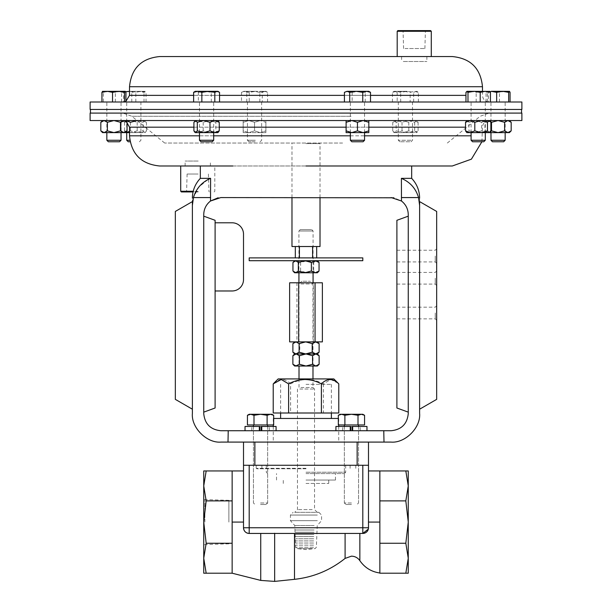<?xml version="1.0" encoding="UTF-8"?>
<svg xmlns="http://www.w3.org/2000/svg" width="612" height="612" viewBox="0 0 612 612"><rect width="100%" height="100%" fill="white"/><g stroke="black" fill="none" stroke-linecap="round" stroke-linejoin="round"><path stroke-width="0.46" stroke-dasharray="3.06 2.29" d="M435.231 256.068L435.231 261.913L435.231 256.068M396.897 256.068L396.897 261.913L396.897 256.068M436.662 256.068L436.662 263.344L436.662 256.068M436.662 313.015L436.662 320.29L436.662 313.015M435.231 313.015L435.231 318.86L435.231 313.015M396.897 313.015L396.897 318.86L396.897 313.015M436.662 278.246L436.662 285.521L436.662 278.246M435.231 278.246L435.231 284.09L435.231 278.246M396.897 278.246L396.897 284.09L396.897 278.246M411.669 178.352L401.396 178.352L401.396 197.577L418.554 197.577L419.618 205.38L419.618 413.46C420.903 427.62 405.152 443.371 390.992 442.086L228.001 442.086L228.23 430.726L391.213 430.726C401.495 429.647 407.171 423.963 408.258 413.681L408.258 214.621C408.12 209.021 405.855 204.485 401.472 201.004L393.944 197.798M306 165.99L232.851 165.99M401.396 197.577L401.472 201.004M218.048 197.798L391.213 197.577M228.23 430.726L220.787 430.726C210.505 429.647 204.829 423.963 203.742 413.681L203.742 214.621C203.88 209.021 206.145 204.485 210.528 201.004L210.605 178.352L200.331 178.352M203.742 216.166L203.742 412.136L215.103 408.005L215.103 290.975L232.147 290.975A11.36 11.36 0 0 0 243.507 279.615L243.507 234.167A11.36 11.36 0 0 0 232.147 222.799L215.103 222.799L215.103 220.305L203.742 216.166L203.742 412.136M215.103 222.799L215.103 290.975L215.103 222.799M383.999 442.086L383.77 430.726M228.001 442.086L221.008 442.086C206.848 443.371 191.097 427.62 192.382 413.46L192.382 205.38C192.382 196.628 192.382 196.628 192.382 205.38M419.618 201.6L419.618 409.206L436.662 399.368L436.662 211.438L419.618 201.6M419.618 205.38C419.618 196.628 419.618 196.628 419.618 205.38M408.258 412.136L408.258 216.166L408.258 412.136L396.897 408.005L396.897 220.305L408.258 216.166M401.396 178.352C410.094 182.062 415.816 188.473 418.554 197.577M192.382 201.6L192.382 409.206L175.338 399.368L175.338 211.438L192.382 201.6M210.605 197.577L193.446 197.577L198.77 187.142L207.766 179.66M214.445 120.541L489.11 120.541L214.445 120.541M411.669 165.99L197.171 165.99M521.883 120.541L90.117 120.541M521.883 113.09L90.117 113.09M464.577 101.997L122.89 101.997L464.577 101.997M397.196 56.549L428.997 56.549M90.117 101.997L521.883 101.997M90.117 109.456L521.883 109.456M159.701 56.549L179.301 56.549M250.216 109.456L521.539 109.456L250.216 109.456M250.216 113.09L521.539 113.09L250.216 113.09M353.384 113.09L122.913 113.09L353.384 113.09M342.582 143.04L164.659 143.04L342.582 143.04M345.091 533.442L294.502 533.442L345.091 533.442L345.091 558.412M362.809 533.442L351.449 533.442L362.809 533.442A5.684 5.684 0 0 0 368.493 527.758C367.713 531.629 365.823 533.526 362.809 533.442A5.684 5.684 0 0 0 368.493 527.758L368.493 465.265L243.507 465.265L243.507 527.758A5.684 5.684 0 0 0 249.191 533.442L259.19 533.442L249.191 533.442C245.772 533.129 243.874 531.239 243.507 527.758A5.684 5.684 0 0 0 249.191 533.442L362.809 533.442L362.809 527.758L249.191 527.758L249.191 465.265M368.332 529.089L368.493 470.949L368.493 527.758L362.809 527.758L362.809 465.265M306 465.265L355.786 465.265L306 465.265M306 468.769L256.665 468.769L306 468.769M368.493 522.082L379.853 522.082L368.493 522.082L379.853 522.082L379.853 485.928L379.853 573L379.853 500.899L405.825 500.899L408.258 522.082L405.825 543.257L408.258 558.236L405.825 573.207L408.258 573.207L408.258 485.928L405.825 500.899M379.853 500.899L379.853 470.949L379.853 485.928L379.853 470.949L405.825 470.949L408.258 485.928L408.258 470.949L405.825 470.949M243.507 522.082L232.147 522.082L243.507 522.082L232.147 522.082L232.147 470.949L232.147 485.928L232.147 470.949L206.175 470.949L203.742 485.928L206.175 500.899L203.742 522.082L206.175 543.257L203.742 558.236L206.175 573.207L203.742 573.207L203.742 470.949L206.175 470.949M287.938 533.442L294.502 533.442L294.502 579.327M405.825 573.207L379.853 573.207L379.853 522.082M379.853 543.257L405.825 543.257M232.147 500.899L206.175 500.899M232.147 543.257L232.147 522.082L232.147 558.236L232.147 543.257L206.175 543.257M232.147 522.082L232.147 573.207L232.147 558.236L232.147 573.207L206.175 573.207M204.875 522.082L204.875 499.606L204.875 522.082M228.873 522.082L228.873 500.325L228.873 522.082M306 483.449L328.721 483.449L306 483.449M306 480.038L335.475 480.038L306 480.038M306 473.589L344.334 473.589L306 473.589M306 384.367L331.383 384.367L306 384.367M338.329 418.455L273.671 418.455M357.133 442.086L357.133 465.265L243.507 465.265L254.867 465.265L254.867 442.086L243.507 442.086L368.493 442.086L254.867 442.086M306 418.455L280.617 418.455L306 418.455M368.493 442.086L368.493 465.265M243.507 442.086L243.507 465.265M296.644 512.321L318.852 512.321L296.644 512.321M317.337 515.052L290.425 515.052L317.337 515.052M313.558 545.124L295.619 545.124L313.558 545.124M313.658 540.909L295.481 540.909L313.658 540.909M314.17 527.774L294.777 527.774L314.17 527.774M314.17 525.517L294.777 525.517L314.17 525.517M317.337 520.682L290.425 520.682L317.337 520.682M314.193 512.321L294.739 512.321L314.193 512.321M299.788 389.041L314.53 389.041L299.788 389.041M300.913 387.495L312.984 387.495L300.913 387.495M300.913 283.945L312.984 283.945L300.913 283.945M302.902 281.222L310.261 281.222L302.902 281.222M278.162 378.92L333.838 378.92M338.168 383.242L330.771 379.494L323.388 383.877C318.255 381.131 312.793 379.662 307.002 379.486C301.203 379.662 295.741 381.123 290.608 383.877L290.608 413.001L273.22 413.001M338.78 413.001L290.608 413.001M323.388 383.877L323.388 413.001M290.608 383.877C284.863 378.147 279.064 378.147 273.22 383.877M311.103 229.622L300.293 229.622L311.103 229.622M299.673 230.984L313.069 230.984L299.673 230.984M299.673 282.798L313.069 282.798L299.673 282.798M289.629 282.798L313.321 282.798L313.321 341.878L289.629 341.878M313.321 282.798L322.371 282.798M322.371 341.878L313.321 341.878M296.95 282.798L296.95 341.878M320.022 246.521L291.978 246.521M305.992 143.583L320.022 143.583L305.992 143.583M299.406 246.521L299.406 257.889L316.679 257.889L312.579 257.889L312.579 246.521L316.679 246.521L295.321 246.521L312.594 246.521M299.406 257.889L312.579 257.889M260.551 504.487L266.151 504.487L260.551 504.487M260.551 502.988L267.651 502.988L260.551 502.988M260.551 424.957L267.651 424.957L260.551 424.957M273.671 415.288L270.389 414.278L267.115 415.288L270.389 414.278L273.671 415.288L270.389 414.278L271.912 414.278L267.115 415.288L260.551 414.278L267.115 415.288L260.551 414.278L253.995 415.288L260.551 414.278L250.713 414.278L253.995 415.288L250.713 414.278L247.432 415.288L250.713 414.278L271.912 414.278L273.671 415.288L273.671 424.957L267.115 424.957L273.671 424.957L267.115 424.957L267.115 415.288L267.115 424.957L253.995 424.957L253.995 415.288L250.713 414.278L249.053 414.546M253.995 424.957L267.115 424.957L253.995 424.957L253.995 415.288L253.995 424.957L247.432 424.957L253.995 424.957L247.432 424.957L247.432 415.288L249 414.569M247.432 415.288L249.191 414.278L270.389 414.278L260.551 414.278L253.995 415.288M351.449 504.487L345.849 504.487L351.449 504.487M351.449 502.988L344.349 502.988L351.449 502.988M351.449 424.957L344.349 424.957L351.449 424.957M364.568 415.288L361.287 414.278L358.005 415.288L361.287 414.278L364.568 415.288L361.287 414.278L362.809 414.278L358.005 415.288L351.449 414.278L358.005 415.288L351.449 414.278L344.885 415.288L351.449 414.278L341.611 414.278L344.885 415.288L341.611 414.278L338.329 415.288L341.611 414.278L362.809 414.278L364.568 415.288L364.568 424.957L358.005 424.957L364.568 424.957L358.005 424.957L358.005 415.288L358.005 424.957L344.885 424.957L344.885 415.288L341.611 414.278L339.951 414.546M344.885 424.957L358.005 424.957L344.885 424.957L344.885 415.288L344.885 424.957L338.329 424.957L344.885 424.957L338.329 424.957L338.329 415.288L339.897 414.569M338.329 415.288L340.088 414.278L361.287 414.278L351.449 414.278L344.885 415.288M267.115 424.957L267.115 415.288M358.005 424.957L358.005 415.288M362.809 257.889L249.191 257.889M362.809 260.704L249.191 260.704M198.15 191.525L186.591 191.525L198.15 191.525M198.135 174.015L187.111 174.015L198.135 174.015M198.166 191.939L186.17 191.939L198.166 191.939M181.397 191.939L193.063 191.939M193.224 191.258L180.716 191.258M198.204 165.99L185.13 165.99L198.204 165.99M198.204 161.04L185.13 161.04L198.204 161.04M404.563 31.021L425.409 31.021L404.563 31.021M405.014 48.532L424.889 48.532L405.014 48.532M404.203 30.6L425.83 30.6L404.203 30.6M430.603 30.6L397.877 30.6M397.196 31.281L431.284 31.281M403.3 56.549L426.87 56.549L403.3 56.549M403.3 61.506L426.87 61.506L403.3 61.506M130.119 141.77L128.206 141.77M129.851 140.263L126.699 140.263M129.346 101.997L140.905 101.997L129.346 101.997M123.586 101.997L146.038 101.997L123.586 101.997L123.586 92.336L125.697 91.769M135.818 101.997L135.818 92.336L140.928 91.318L146.038 92.336L145.029 91.318L144.019 92.336L137.907 91.318L131.787 92.336L126.676 91.318L121.566 92.336L122.576 91.318L123.586 92.336M145.166 91.318L129.698 91.318L135.818 92.336M121.566 101.997L121.566 92.336M131.787 101.997L131.787 92.336M144.019 101.997L144.019 92.336M146.038 101.997L146.038 92.336M122.438 91.318L145.029 91.318M129.698 91.318L122.576 91.318M409.78 141.77L399.82 141.77L409.78 141.77M410.95 140.263L398.32 140.263L410.95 140.263M410.95 101.997L398.32 101.997L410.95 101.997M397.188 92.336L394.824 91.318L392.453 92.336L396.568 91.318L400.684 92.336L407.164 91.318L413.643 92.336L416.015 91.318L418.378 92.336L414.27 91.318L410.155 92.336L403.675 91.318L397.188 92.336L397.188 101.997L410.155 101.997L410.155 92.336M410.155 101.997L397.188 101.997M392.453 101.997L392.453 92.336M418.378 101.997L418.378 92.336M413.643 101.997L413.643 92.336M400.684 101.997L400.684 92.336M407.164 91.318L394.059 91.318L407.164 91.318M483.794 141.77L472.602 141.77M485.301 140.263L471.095 140.263M482.654 101.997L471.095 101.997L482.654 101.997M488.414 101.997L465.962 101.997L488.414 101.997L488.414 92.336L482.302 91.318L476.182 92.336L471.072 91.318L465.962 92.336M476.182 101.997L476.182 92.336M489.699 91.395L488.414 92.336M466.834 91.318L486.701 91.318M212.18 141.77L200.981 141.77M213.68 140.263L199.481 140.263M201.05 101.997L213.68 101.997L201.05 101.997M198.357 101.997L219.547 101.997L193.621 101.997L198.357 101.997L198.357 92.336L195.985 91.318L194.402 91.792M211.316 101.997L211.316 92.336L204.836 91.318L198.357 92.336M219.547 92.336L215.432 91.318L211.316 92.336M195.22 91.318L217.941 91.318M106.878 101.997L121.038 101.997L106.878 101.997M103.344 101.997L125.942 101.997L101.936 101.997L103.344 101.997L103.344 92.336L102.51 91.356M115.347 101.997L115.347 92.336L109.349 91.318L103.344 92.336M125.942 92.336L120.64 91.318L115.347 92.336M121.038 140.263L106.878 140.263M119.508 141.77L108.37 141.77M102.579 91.318L125.299 91.318M363.061 141.77L351.862 141.77M364.561 140.263L350.362 140.263M356.704 101.997L364.561 101.997L356.704 101.997M370.505 92.336L367.858 91.318L365.203 92.336L358.678 91.318L352.16 92.336L348.289 91.318L344.418 92.336M352.16 101.997L370.505 101.997L344.418 101.997L352.16 101.997L352.16 92.336M365.203 101.997L365.203 92.336M346.101 91.318L368.822 91.318M255.135 141.77L248.939 141.77L255.135 141.77M255.296 140.263L247.439 140.263L255.296 140.263M255.296 101.997L247.439 101.997L255.296 101.997M241.495 101.997L267.582 101.997L241.495 101.997L241.495 92.336L243.178 91.318L245.366 91.318L241.495 92.336L244.142 91.318L246.797 92.336L253.322 91.318L259.84 92.336L263.711 91.318L267.582 92.336L265.899 91.318L243.178 91.318M246.797 101.997L246.797 92.336M249.237 92.336L245.366 91.318L255.755 91.318L249.237 92.336L249.237 101.997M262.28 92.336L255.755 91.318L264.927 91.318L262.28 92.336L262.28 101.997M267.582 101.997L267.582 92.336L264.927 91.318L265.899 91.318M259.84 101.997L259.84 92.336M503.63 141.77L492.492 141.77M505.16 140.263L491 140.263M505.122 101.997L490.962 101.997L505.122 101.997M499.469 101.997L486.058 101.997L499.469 101.997L499.469 92.336L493.471 91.318L487.466 92.336L486.762 91.318L486.058 92.336L489.73 91.418M487.466 101.997L487.466 92.336M510.064 92.336L504.762 91.318L499.469 92.336M486.058 101.997L486.058 92.336M509.421 91.318L486.762 91.318M193.912 130.853L198.548 132.613L209.526 132.613L203.184 130.853L198.548 132.613L195.22 132.613M218.346 132.215L209.526 132.613L215.86 130.853L217.941 132.613M193.912 122.301L198.548 120.541L203.184 122.301L209.526 120.541L215.86 122.301L215.86 130.853M215.86 122.301L217.558 120.541L218.346 120.947M203.184 122.301L203.184 130.853M198.548 120.541L217.941 120.541L198.548 120.541M413.452 132.613L394.059 132.613L402.474 132.613L408.816 130.853L413.452 132.613L402.474 132.613L396.14 130.853L394.442 132.613L392.743 130.853L397.387 132.613L402.023 130.853L408.357 132.613L414.699 130.853L416.389 132.613L418.088 130.853L413.452 132.613M396.14 122.301L394.442 120.541L392.743 122.301L397.387 120.541L402.023 122.301L408.357 120.541L414.699 122.301L416.389 120.541L418.088 122.301L413.452 120.541L408.816 122.301L402.474 120.541L396.14 122.301L396.14 130.853M392.743 122.301L392.743 130.853M408.816 122.301L408.816 130.853M418.088 122.301L418.088 130.853M414.699 122.301L414.699 130.853M402.023 122.301L402.023 130.853M394.059 120.541L416.78 120.541L394.059 120.541L393.654 120.947M141.839 132.613L122.438 132.613L125.766 132.613L121.13 130.853L122.828 132.613L124.527 130.853L130.861 132.613L137.195 130.853L141.839 132.613L145.166 132.613L146.475 130.853L141.839 132.613M129.522 131.435L130.41 130.853L136.744 132.613L144.776 132.613L143.078 130.853L136.744 132.613L129.522 132.613M143.078 122.301L136.744 120.541L122.438 120.541L125.766 120.541L121.13 122.301L122.828 120.541L124.527 122.301L130.861 120.541L137.195 122.301L141.839 120.541L146.475 122.301L144.776 120.541L143.078 122.301L143.078 130.853M130.41 122.301L130.41 130.853M146.475 122.301L146.475 130.853M137.195 122.301L137.195 130.853M124.527 122.301L124.527 130.853M121.13 122.301L121.13 130.853M125.766 120.541L136.744 120.541M466.834 132.613L466.436 132.215M475.256 132.613L467.224 132.613L468.922 130.853L475.256 132.613L486.234 132.613L481.59 130.853L475.256 132.613M509.421 132.613L486.234 132.613L490.87 130.853M466.436 120.947L467.224 120.541L468.922 122.301L468.922 130.853M468.922 122.301L475.256 120.541L481.59 122.301L481.59 130.853M481.59 122.301L486.234 120.541L490.87 122.301M470.161 120.541L489.562 120.541L470.161 120.541M292.949 271.017L296.782 272.776L307.147 272.776L300.622 271.017L296.782 272.776L294.64 272.776M318.454 271.682L316.366 272.776L307.147 272.776L313.673 271.017L316.366 272.776L317.36 272.776M292.949 262.464L296.782 260.704L300.622 262.464L307.147 260.704L313.673 262.464L313.673 271.017M313.673 262.464L316.366 260.704L318.454 261.798M300.622 262.464L300.622 271.017M296.782 260.704L317.36 260.704L296.782 260.704M292.888 343.638L296.338 341.878L299.788 343.638L299.788 352.191L306.344 353.95L316.006 353.95L312.9 352.191L306.344 353.95L294.64 353.95L296.162 353.95L299.436 355.71L299.436 364.27L296.162 366.022L294.64 366.022M299.436 355.71L306 353.95L312.564 355.71L315.838 353.95L317.36 353.95L316.006 353.95L319.112 352.191M299.788 352.191L296.338 353.95L292.888 352.191M299.788 343.638L306.344 341.878L312.9 343.638L312.9 352.191M312.9 343.638L316.006 341.878L319.112 343.638M306.344 341.878L294.64 341.878L306.344 341.878M265.899 132.613L248.855 132.613L260.215 132.613L265.899 130.853L265.899 132.613L260.215 132.613L254.538 130.853L260.215 132.613L265.899 130.853L265.899 132.613M243.178 132.613L248.855 132.613L243.178 132.613L243.178 130.853L248.855 132.613L254.538 130.853L248.855 132.613L243.178 130.853L243.178 132.613M254.538 122.301L254.538 130.853L254.538 122.301L248.855 120.541L243.178 122.301L243.178 130.853L243.178 122.301L248.855 120.541L254.538 122.301L260.215 120.541L254.538 122.301M265.899 122.301L265.899 130.853L265.899 122.301L260.215 120.541L265.899 122.301L265.899 120.541L265.899 122.301M243.178 122.301L243.178 120.541L243.178 122.301M265.899 120.541L248.855 120.541L265.899 120.541M243.178 120.541L248.855 120.541L243.178 120.541M508.358 132.575L504.625 130.853L498.061 132.613L491.505 130.853L488.223 132.613L484.941 130.853L488.223 132.613L490.197 131.947M511.181 130.853L509.574 132.131M490.197 121.207L486.701 120.541L484.941 122.301L488.223 120.541L484.941 122.301L484.941 130.853L486.701 132.613M491.505 122.301L498.061 120.541L488.223 120.541L491.505 122.301L491.505 130.853M504.625 122.301L507.899 120.541L498.061 120.541L504.625 122.301L504.625 130.853M486.701 120.541L509.421 120.541L507.899 120.541L511.181 122.301M346.101 132.613L351.785 132.613L346.101 130.853L346.101 132.613M363.145 132.613L351.785 132.613L357.462 130.853L363.145 132.613L368.822 132.613L368.822 130.853L363.145 132.613M357.462 122.301L363.145 120.541L346.101 120.541L346.101 122.301L351.785 120.541L357.462 122.301L357.462 130.853M368.822 122.301L368.822 120.541L363.145 120.541L368.822 122.301L368.822 130.853M346.101 122.301L346.101 130.853M346.101 120.541L368.822 120.541M299.436 364.27L306 366.022L315.838 366.022L312.564 364.27L306 366.022L296.162 366.022L292.88 364.27M317.36 366.022L316.289 365.991M319.12 364.27L317.513 365.54M312.564 355.71L312.564 364.27M295.711 353.988L315.838 353.95L319.12 355.71M292.88 355.71L294.487 354.432M103.642 120.579L107.375 122.301L107.375 130.853L113.939 132.613L123.777 132.613L120.495 130.853L113.939 132.613L102.579 132.613M125.299 132.613L124.228 132.575M127.059 130.853L125.452 132.131M107.375 130.853L104.101 132.613L100.819 130.853M107.375 122.301L113.939 120.541L120.495 122.301L120.495 130.853M120.495 122.301L123.777 120.541L127.059 122.301M100.819 122.301L102.426 121.023M113.939 120.541L125.299 120.541L113.939 120.541M104.101 120.541L102.579 120.541L104.101 120.541M352.137 430.726L360.2 430.726L352.137 430.726L352.137 426.457L360.2 426.457L342.697 426.457L350.76 426.457L350.232 426.457L350.232 430.726L335.927 430.726L350.76 430.726L350.76 426.457L342.697 426.457L366.971 426.457L350.232 426.457M350.76 430.726L350.232 430.726M352.665 426.457L352.665 430.726L366.971 430.726L335.927 430.726L335.927 426.457L366.971 426.457L366.971 430.726L335.927 430.726M261.24 430.726L269.303 430.726L261.24 430.726L261.24 426.457L269.303 426.457L251.8 426.457L259.863 426.457L259.335 426.457L259.335 430.726L245.03 430.726L259.863 430.726L259.863 426.457L251.8 426.457L276.073 426.457L259.335 426.457M259.863 430.726L259.335 430.726M261.768 426.457L261.768 430.726L276.073 430.726L245.03 430.726L245.03 426.457L276.073 426.457L276.073 430.726L245.03 430.726M352.665 430.726L366.971 430.726M261.768 430.726L276.073 430.726M193.912 127.181L219.257 127.181M346.101 127.181L368.822 127.181M465.525 127.181L129.522 127.181M471.095 135.81L129.522 135.81M199.481 135.81L213.68 135.81M350.362 135.81L364.561 135.81M370.505 95.365L344.418 95.365M219.547 95.365L193.621 95.365M129.522 95.365L465.962 95.365M129.522 86.728L482.478 86.728M351.081 116.257L131.817 116.257L351.081 116.257M306 468.31L256.214 468.31L306 468.31M249.191 533.442L249.191 527.758L243.507 527.758M359.856 533.442L359.856 560.661M274.658 533.251L274.658 581.4M260.743 533.427L260.743 580.406M306 472.219L345.696 472.219L306 472.219M312.656 548.582L296.858 548.582L312.656 548.582M313.543 547.243L295.634 547.243L313.543 547.243M313.612 543.035L295.55 543.035L313.612 543.035M313.727 538.767L295.389 538.767L313.727 538.767M313.803 536.609L295.282 536.609L313.803 536.609M313.887 534.437L295.168 534.437L313.887 534.437M313.971 532.233L295.045 532.233L313.971 532.233M314.071 530.015L294.908 530.015L314.071 530.015M312.212 509.597L297.47 509.597L312.212 509.597M396.897 261.913L435.231 261.913L436.662 263.344M396.897 318.86L435.231 318.86L436.662 320.29M396.897 284.09L435.231 284.09L436.662 285.521M396.897 272.409L435.231 272.409L436.662 270.978M396.897 307.178L435.231 307.178L436.662 305.748M396.897 250.232L435.231 250.232L436.662 248.801M481.881 141.77L482.478 127.181C482.868 123.15 485.079 120.939 489.11 120.541M126.164 121.405L122.89 120.541M125.942 101.255L122.89 101.997M482.478 91.318L482.478 95.365C482.868 99.396 485.079 101.607 489.11 101.997M164.659 143.04L131.817 116.257L122.913 113.09M447.341 143.04L480.183 116.257L489.087 113.09M256.214 465.265L256.214 468.31L256.665 468.769M355.786 465.265L355.786 468.31L355.335 468.769M261.89 465.265L261.89 468.31L261.439 468.769M350.11 465.265L350.11 468.31L350.561 468.769M228.873 543.831L204.875 544.55L203.742 545.682M228.873 500.325L204.875 499.606L203.742 498.474M328.721 483.449L328.721 480.038M335.475 480.038L335.475 473.589M345.696 465.265L345.696 472.219L344.334 473.589M331.383 384.367L331.383 413.001M338.719 418.455L338.719 424.957M338.719 426.457L338.719 442.086M273.281 418.455L273.281 424.957M273.281 426.457L273.281 442.086M280.617 384.367L280.617 413.001M267.666 473.589L266.304 472.219L266.304 465.265M276.525 480.038L276.525 473.589M283.28 483.449L283.28 480.038M318.852 512.321L321.575 515.052L321.575 520.682L317.223 525.517L316.366 547.243L315.142 548.582L306 549.545L296.858 548.582L295.634 547.243L294.777 525.517L290.425 520.682L290.425 515.052L293.148 512.321M299.016 378.92L299.016 387.495L297.47 389.041L297.47 509.597L294.739 512.321M317.261 512.321L314.53 509.597L314.53 389.041L312.984 387.495L312.984 378.92M312.984 366.022L312.984 283.945L310.261 281.222M301.739 281.222L299.016 283.945L299.016 366.022M311.707 229.622L313.069 230.984L313.069 272.776M300.293 229.622L298.931 230.984L298.931 272.776M320.022 197.577L320.022 143.583M291.978 197.577L291.978 143.583M267.651 426.457L267.651 502.988L266.151 504.487L267.651 502.988L267.651 424.957M253.452 426.457L253.452 502.988L254.952 504.487L253.452 502.988L253.452 424.957M358.548 426.457L358.548 502.988L357.048 504.487L358.548 502.988L358.548 424.957M344.349 426.457L344.349 502.988L345.849 504.487L344.349 502.988L344.349 424.957M208.409 174.015L208.937 191.525L209.35 191.939M185.13 165.99L185.13 161.04M214.123 191.939L214.804 191.258L214.804 165.99M210.398 165.99L210.398 161.04M187.111 174.015L186.591 191.525L186.17 191.939M403.591 48.532L403.063 31.021L402.65 30.6M426.87 56.549L426.87 61.506M401.602 56.549L401.602 61.506M424.889 48.532L425.409 31.021L425.83 30.6M126.699 132.613L126.699 101.997M139.398 141.77L140.905 140.263L140.905 101.997M399.82 141.77L398.32 140.263L398.32 101.997M411.019 141.77L412.519 140.263L412.519 101.997M416.78 91.318L417.598 91.792M394.059 91.318L393.233 91.792M485.301 132.613L485.301 101.997M471.095 132.613L471.095 101.997M213.68 132.613L213.68 101.997M199.481 132.613L199.481 101.997M106.84 132.613L106.84 101.997M121.038 132.613L121.038 101.997M364.561 132.613L364.561 101.997M350.362 132.613L350.362 101.997M248.939 141.77L247.439 140.263L247.439 101.997M260.138 141.77L261.638 140.263L261.638 101.997M505.16 132.613L505.16 101.997M490.962 132.613L490.962 101.997M394.059 132.613L393.654 132.215M416.78 132.613L417.177 132.215M416.78 120.541L417.177 120.947M145.166 132.613L145.564 132.215M122.438 132.613L122.04 132.215M145.166 120.541L145.564 120.947M122.438 120.541L122.04 120.947M360.2 430.726L360.2 426.457L360.2 430.726M342.697 430.726L342.697 426.457L342.697 430.726M269.303 430.726L269.303 426.457L269.303 430.726M251.8 430.726L251.8 426.457L251.8 430.726"/><path stroke-width="0.92" d="M393.944 197.798L220.787 197.577L210.528 201.004L218.048 197.798M391.213 197.577L401.472 201.004C405.855 204.485 408.12 209.021 408.258 214.621L408.258 413.681C407.171 423.963 401.495 429.647 391.213 430.726L220.787 430.726C210.505 429.647 204.829 423.963 203.742 413.681L203.742 214.621C203.88 209.021 206.145 204.485 210.528 201.004L210.605 178.352C201.906 182.062 196.184 188.473 193.446 197.577L210.605 197.577M306 165.99L452.299 165.99L411.669 165.99L411.669 178.352L401.396 178.352L401.472 201.004M203.742 216.166L215.103 220.305L215.103 408.005L203.742 412.136M215.103 290.975L232.147 290.975A11.36 11.36 0 0 0 243.507 279.615L243.507 234.167A11.36 11.36 0 0 0 232.147 222.799L215.103 222.799M401.396 197.577L418.554 197.577L419.618 205.38C419.618 196.628 419.618 196.628 419.618 205.38L419.618 413.46C420.903 427.62 405.152 443.371 390.992 442.086L383.999 442.086L383.77 430.726M383.999 442.086L221.008 442.086C206.848 443.371 191.097 427.62 192.382 413.46L192.382 205.38C192.382 196.628 192.382 196.628 192.382 205.38L193.446 197.577L192.382 205.38M419.618 409.206L419.618 201.6L436.662 211.438L436.662 399.368L419.618 409.206M192.382 409.206L192.382 201.6L175.338 211.438L175.338 399.368L192.382 409.206M200.331 165.99L200.331 178.352L210.605 178.352L207.766 179.66M228.23 430.726L228.001 442.086M418.554 197.577C415.846 188.504 410.124 182.101 401.396 178.352M408.258 216.166L396.897 220.305L396.897 408.005L408.258 412.136M193.063 191.939L181.397 191.939L180.716 191.258L180.716 165.99L159.701 165.99L232.851 165.99M90.117 120.541L521.883 120.541L521.883 113.09L90.117 113.09L90.117 120.541M179.301 56.549L397.196 56.549L397.196 31.281L431.284 31.281L431.284 56.549L452.299 56.549L159.701 56.549C141.372 58.339 131.312 68.399 129.522 86.728L129.522 95.365L125.942 101.255M521.883 101.997L90.117 101.997L90.117 109.456L521.883 109.456L521.883 101.997M345.091 533.442L345.091 558.412C330.25 570.269 313.39 577.246 294.502 579.327L294.502 533.442L249.191 533.442A5.684 5.684 0 0 1 243.507 527.758L243.507 465.265L249.191 465.265L249.191 527.758L362.809 527.758L362.809 465.265L249.191 465.265M362.809 465.265L368.493 465.265L368.493 527.758A5.684 5.684 0 0 1 362.809 533.442L287.938 533.442M405.825 470.949L408.258 470.949L408.258 573.207L405.825 573.207L408.258 558.236L405.825 543.257L408.258 522.082L405.825 500.899L408.258 485.928L405.825 470.949L379.853 470.949L379.853 522.082L368.493 522.082M243.507 527.758C243.867 531.231 245.764 533.121 249.191 533.442A5.684 5.684 0 0 1 243.507 527.758L249.191 527.758L249.191 533.442M362.809 533.442L362.809 527.758L368.493 527.758A5.684 5.684 0 0 1 362.809 533.442L368.332 529.089M379.853 522.082L379.853 573.207L405.825 573.207M379.853 543.257L405.825 543.257M379.853 500.899L405.825 500.899M243.507 470.949L232.147 470.949L232.147 543.257L206.175 543.257L203.742 522.082L206.175 500.899L203.742 485.928L206.175 470.949L203.742 470.949L203.742 558.236L206.175 543.257M232.147 500.899L206.175 500.899M232.147 470.949L206.175 470.949M206.175 573.207L203.742 558.236L203.742 573.207L232.147 573.207L260.743 580.406L260.743 533.427M232.147 543.257L232.147 573.207M232.147 522.082L243.507 522.082M273.671 418.455L338.329 418.455M254.867 442.086L254.867 465.265L357.133 465.265L357.133 442.086M368.493 442.086L368.493 465.265M243.507 442.086L243.507 465.265M288.612 383.877L288.612 413.001L273.22 413.001L273.22 383.877L281.229 379.494L288.612 383.877C293.737 381.123 299.207 379.662 304.998 379.486C310.797 379.662 316.259 381.131 321.392 383.877C327.137 378.147 332.936 378.147 338.78 383.877L333.838 378.92L278.162 378.92L273.908 383.173M321.392 383.877L321.392 413.001L338.78 413.001L338.78 383.877M288.612 413.001L321.392 413.001M315.05 282.798L322.371 282.798L322.371 341.878L315.05 341.878L315.05 282.798L298.679 282.798L298.679 341.878L315.05 341.878M298.679 282.798L289.629 282.798L289.629 341.878L298.679 341.878M291.978 197.577L291.978 246.521L320.022 246.521L320.022 197.577M312.594 246.521L312.594 257.889M299.421 257.889L299.421 246.521M267.115 424.957L273.671 424.957L273.671 415.288L270.389 414.278L267.115 415.288L267.115 424.957L253.995 424.957L253.995 415.288L260.551 414.278L267.115 415.288M253.995 424.957L247.432 424.957L247.432 415.288L250.713 414.278L253.995 415.288M273.671 415.288L271.912 414.278L249.191 414.278L247.432 415.288M358.005 424.957L364.568 424.957L364.568 415.288L361.287 414.278L358.005 415.288L358.005 424.957L344.885 424.957L344.885 415.288L351.449 414.278L358.005 415.288M344.885 424.957L338.329 424.957L338.329 415.288L341.611 414.278L344.885 415.288M364.568 415.288L362.809 414.278L340.088 414.278L338.329 415.288M307.997 257.889L362.809 257.889L362.809 260.704L249.191 260.704L249.191 257.889L307.997 257.889M180.716 191.258L193.224 191.258M180.716 165.99L197.171 165.99M397.196 31.281L397.877 30.6L430.603 30.6L431.284 31.281M431.284 56.549L428.997 56.549M129.851 140.263L126.699 140.263L128.206 141.77L130.119 141.77M125.697 91.769L129.507 91.318M485.301 140.263L471.095 140.263L472.602 141.77L483.794 141.77L485.301 140.263L485.301 132.613M490.434 101.997L490.434 92.336L489.424 91.318M480.213 101.997L480.213 92.336L485.324 91.318L490.434 92.336M467.981 101.997L467.981 92.336L474.093 91.318L480.213 92.336M465.962 101.997L465.962 92.336L466.971 91.318L467.981 92.336M489.73 91.418L466.971 91.318M213.68 140.263L199.481 140.263L200.981 141.77L212.18 141.77L213.68 140.263L213.68 132.613M214.812 101.997L214.812 92.336L217.176 91.318L219.547 92.336L219.547 101.997M201.845 101.997L201.845 92.336L208.325 91.318L214.812 92.336M193.621 101.997L193.621 92.336L197.73 91.318L201.845 92.336M218.767 91.792L217.941 91.318L195.22 91.318L193.621 92.336M108.37 141.77L119.508 141.77M106.878 140.263L121.038 140.263L121.038 132.613M112.531 101.997L112.531 92.336L118.529 91.318L124.534 92.336L125.368 91.356L125.942 92.336L125.942 101.997M124.534 101.997L124.534 92.336M101.936 101.997L101.936 92.336L107.238 91.318L112.531 92.336M102.64 91.318L101.936 92.336M102.51 91.356L125.238 91.318M364.561 140.263L350.362 140.263L351.862 141.77L363.061 141.77L364.561 140.263L364.561 132.613M370.505 92.336L368.822 91.318L366.634 91.318L370.505 92.336L370.505 101.997M362.763 92.336L366.634 91.318L356.245 91.318L362.763 92.336L362.763 101.997M349.72 92.336L356.245 91.318L347.073 91.318L349.72 92.336L349.72 101.997M344.418 92.336L347.073 91.318L344.418 92.336L344.418 101.997M503.63 141.77L492.461 141.77L490.962 140.263L505.16 140.263L505.16 132.613M510.064 101.997L510.064 92.336L509.49 91.356L502.651 91.318L508.656 92.336L509.36 91.318M508.656 101.997L508.656 92.336M496.653 92.336L502.651 91.318L491.359 91.318L496.653 92.336L496.653 101.997M491 140.263L490.962 132.613M194.823 132.215L195.22 132.613L217.941 132.613L219.257 130.853L214.613 132.613L209.977 130.853L203.643 132.613L197.301 130.853L195.611 132.613L194.823 132.215L193.912 130.853L193.912 122.301L195.611 120.541L197.301 122.301L197.301 130.853M217.941 120.541L219.257 122.301L219.257 130.853M219.257 122.301L214.613 120.541L209.977 122.301L209.977 130.853M209.977 122.301L203.643 120.541L197.301 122.301M125.299 120.541L127.059 122.301L123.777 120.541L120.495 122.301L113.939 120.541L107.375 122.301L104.101 120.541L100.819 122.301L100.819 130.853L102.579 132.613L129.522 132.613M125.766 132.613L129.522 131.435M137.073 120.549L130.41 122.301L125.766 120.541M487.473 122.301L481.139 120.541L474.805 122.301L474.805 130.853L470.161 132.613L466.834 132.613L465.525 130.853L470.161 132.613L489.562 132.613L490.87 130.853L490.87 122.301L489.172 120.541L487.473 122.301L487.473 130.853L489.172 132.613L489.96 132.215M474.805 130.853L481.139 132.613L487.473 130.853M474.805 122.301L470.161 120.541L465.525 122.301L465.525 130.853M465.525 122.301L466.834 120.541M293.584 271.72L294.64 272.776L317.36 272.776L319.051 271.017L315.218 272.776L311.378 271.017L304.853 272.776L298.327 271.017L295.634 272.776L292.949 271.017L292.949 262.464L295.634 260.704L298.327 262.464L298.327 271.017M317.36 260.704L319.051 262.464L319.051 271.017M319.051 262.464L315.218 260.704L311.378 262.464L311.378 271.017M311.378 262.464L304.853 260.704L298.327 262.464M315.662 353.95L317.36 353.95L319.112 352.191L315.662 353.95L305.656 353.95L312.212 352.191L315.662 353.95M317.36 341.878L319.112 343.638L315.662 341.878L312.212 343.638L305.656 341.878L299.1 343.638L295.994 341.878L292.888 343.638L292.888 352.191L295.994 353.95L305.656 353.95L299.1 352.191L295.994 353.95L294.64 353.95L296.162 353.95L292.88 355.71L292.88 364.27L296.162 366.022L317.36 366.022L319.12 364.27L315.838 366.022L312.564 364.27L306 366.022L299.436 364.27L295.711 365.991M292.888 352.191L294.64 353.95L292.88 355.71M319.112 343.638L319.112 352.191M312.212 343.638L312.212 352.191M299.1 343.638L299.1 352.191M294.64 341.878L292.888 343.638M490.197 131.947L491.505 130.853L498.061 132.613L509.421 132.613L511.181 130.853L507.899 132.613L504.625 130.853L498.061 132.613L489.562 132.613M509.574 132.131L508.358 132.575M509.421 120.541L511.181 122.301L507.899 120.541L504.625 122.301L498.061 120.541L491.505 122.301L491.505 130.853M491.505 122.301L490.197 121.207M504.625 122.301L504.625 130.853M511.181 122.301L511.181 130.853M507.899 120.541L508.358 120.579M346.101 132.613L368.822 132.613L368.822 130.853L363.145 132.613L357.462 130.853L351.785 132.613L346.101 130.853L346.101 132.613M368.822 120.541L368.822 122.301L363.145 120.541L357.462 122.301L351.785 120.541L346.101 122.301L346.101 130.853M346.101 122.301L346.101 120.541M357.462 122.301L357.462 130.853M368.822 122.301L368.822 130.853M292.88 364.27L294.64 366.022L296.162 366.022M317.513 365.54L316.289 365.991M319.12 355.71L315.838 353.95L317.36 353.95L319.12 355.71L319.12 364.27M312.564 355.71L306 353.95L315.838 353.95L312.564 355.71L312.564 364.27M315.838 353.95L316.289 353.988M294.487 354.432L295.711 353.988M299.436 355.71L296.162 353.95L306 353.95L299.436 355.71L299.436 364.27M125.452 132.131L124.228 132.575M100.819 130.853L104.101 132.613L107.375 130.853L113.939 132.613L120.495 130.853L123.777 132.613L127.059 130.853L127.059 122.301M104.101 132.613L103.642 132.575M120.495 122.301L120.495 130.853M123.777 120.541L124.228 120.579M102.426 121.023L103.642 120.579M107.375 122.301L107.375 130.853M350.76 430.726L350.76 426.457L350.232 426.457L350.232 430.726M352.137 430.726L352.137 426.457L366.971 426.457L366.971 430.726M335.927 430.726L335.927 426.457L350.232 426.457M352.665 426.457L352.665 430.726M259.863 430.726L259.863 426.457L259.335 426.457L259.335 430.726M261.24 430.726L261.24 426.457L276.073 426.457L276.073 430.726M245.03 430.726L245.03 426.457L259.335 426.457M261.768 426.457L261.768 430.726M219.257 127.181L346.101 127.181M368.822 127.181L465.525 127.181M193.912 127.181L129.522 127.181L129.522 135.81L199.481 135.81M213.68 135.81L350.362 135.81M364.561 135.81L471.095 135.81M465.962 95.365L370.505 95.365M344.418 95.365L219.547 95.365M193.621 95.365L129.522 95.365M482.478 91.318L482.478 86.728L129.522 86.728M379.853 573C371.392 571.792 364.729 567.684 359.856 560.661L359.856 533.442M294.502 579.327L274.658 581.4L274.658 533.251M200.331 178.352C195.136 183.929 192.482 190.531 192.382 198.158M411.669 178.352C416.864 183.929 419.518 190.531 419.618 198.158M129.522 135.81C131.312 154.14 141.372 164.2 159.701 165.99M481.881 141.77L471.416 159.158L452.299 165.99M129.522 127.181L126.164 121.405M482.478 86.728C480.688 68.399 470.628 58.339 452.299 56.549M521.539 109.456L521.539 113.09M90.461 109.456L90.461 113.09M345.091 558.412L351.449 556.163C354.998 556.262 357.806 557.762 359.856 560.661M379.853 470.949L368.493 470.949M260.743 580.406L274.658 581.4M331.383 413.001L331.383 418.455M338.719 424.957L338.719 426.457M273.281 424.957L273.281 426.457M280.617 413.001L280.617 418.455M312.984 378.92L312.984 366.022M299.016 378.92L299.016 366.022M313.069 272.776L313.069 282.798M298.931 272.776L298.931 282.798M316.679 257.889L316.679 246.521M295.321 257.889L295.321 246.521M267.651 426.457L267.651 424.957M253.452 426.457L253.452 424.957M358.548 426.457L358.548 424.957M344.349 426.457L344.349 424.957M126.699 140.263L126.699 132.613M471.095 140.263L471.095 132.613M199.481 140.263L199.481 132.613M108.339 141.77L106.84 140.263L106.84 132.613M119.539 141.77L121.038 140.263M350.362 140.263L350.362 132.613M503.661 141.77L505.16 140.263M195.22 120.541L194.823 120.947M489.562 120.541L489.96 120.947M294.64 260.704L293.592 261.752M125.299 132.613L127.059 130.853M102.579 120.541L100.819 122.301"/></g></svg>
